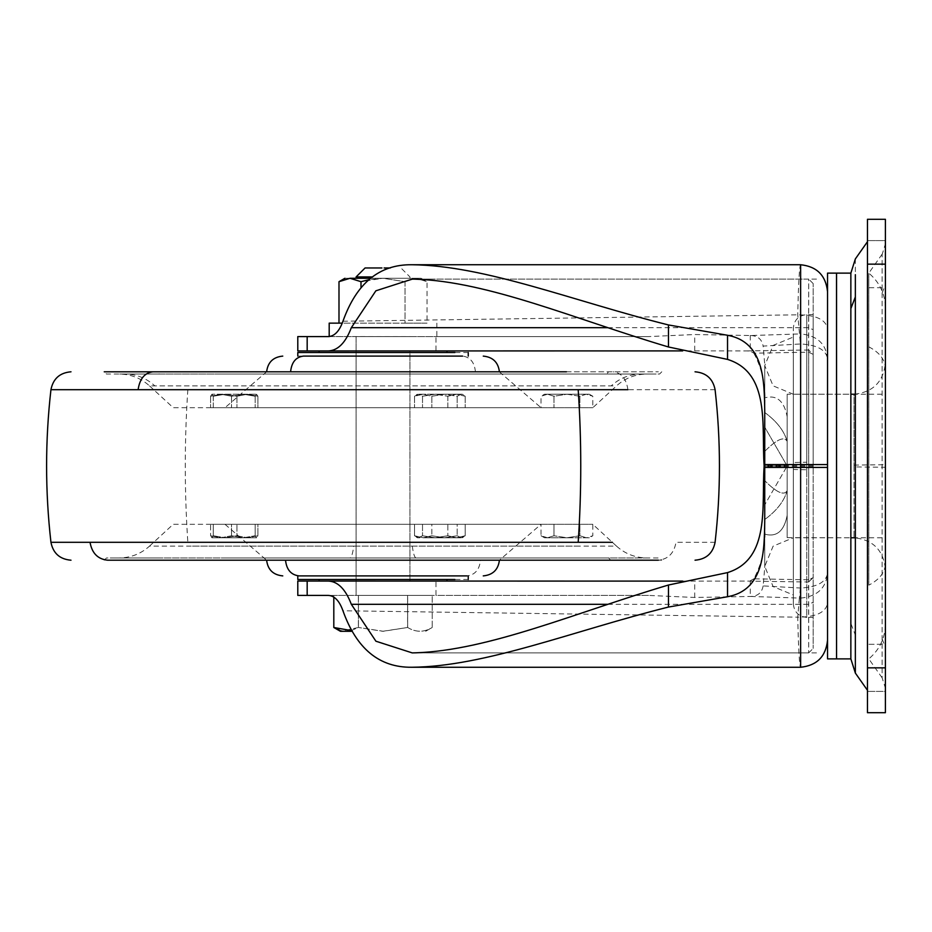 <?xml version="1.0" encoding="UTF-8"?>
<svg xmlns="http://www.w3.org/2000/svg" width="932" height="932" viewBox="0 0 932 932"><rect width="100%" height="100%" fill="white"/><g stroke="black" fill="none" stroke-linecap="round" stroke-linejoin="round"><path stroke-width="0.7" stroke-dasharray="4.66 3.5" d="M266.738 371.798L499.296 371.798L266.622 371.798L225.008 407.692L541.026 407.692L225.16 407.692M454.898 356.106L311.137 356.106M499.296 371.798L541.026 407.692L592.822 407.692L541.026 407.692L541.026 396.24L547.503 394.236C543.531 394.236 543.531 394.236 547.503 394.236C543.531 394.236 543.531 394.236 547.503 394.236L566.924 394.236L547.503 394.236L541.026 396.24L544.498 394.236M297.786 356.106L303.413 356.106M468.248 352.517L311.137 352.517M225.113 394.236L256.661 394.236L225.113 394.236L236.938 396.24L247.411 394.236L257.896 396.24L256.533 394.236L255.182 396.24L243.357 394.236L231.52 396.24L221.047 394.236L210.574 396.24L211.925 394.236L213.277 396.24L225.113 394.236L256.533 394.236L211.925 394.236L225.113 394.236L213.277 396.24L211.925 394.236L210.574 396.24L221.047 394.236L231.52 396.24L243.357 394.236L255.182 396.24L256.533 394.236L257.896 396.24L247.411 394.236L236.938 396.24L225.113 394.236M435.186 394.236L462.272 394.236L435.186 394.236L447.849 396.24L456.517 394.236L465.185 396.24L461.177 394.236L457.181 396.24L444.506 394.236L431.842 396.24L423.186 394.236L414.519 396.24L418.515 394.236L422.522 396.24L435.186 394.236L461.177 394.236L418.515 394.236L435.186 394.236L422.522 396.24L418.515 394.236L414.519 396.24L423.186 394.236L431.842 396.24L444.506 394.236L457.181 396.24L461.177 394.236L465.185 396.24L456.517 394.236L447.849 396.24L435.186 394.236M566.924 394.236L586.345 394.236C590.317 394.236 590.317 394.236 586.345 394.236C590.317 394.236 590.317 394.236 586.345 394.236L566.924 394.236L553.981 396.24L547.503 394.236L553.981 396.24L566.924 394.236L579.879 396.24L586.345 394.236L592.822 396.24L586.345 394.236L579.879 396.24L566.924 394.236M257.896 407.692L210.574 407.692L257.896 407.692L210.574 407.692L257.896 407.692L257.896 396.24L257.896 407.692M236.938 396.24L236.938 407.692L236.938 396.24M255.182 396.24L255.182 407.692L255.182 396.24M231.52 396.24L231.52 407.692L231.52 396.24M210.574 396.24L210.574 407.692L210.574 396.24M213.277 396.24L213.277 407.692L210.108 407.692L465.185 407.692L213.277 407.692L213.277 396.24M422.522 396.24L422.522 407.692L422.522 396.24M447.849 396.24L447.849 407.692L592.822 407.692L447.849 407.692L447.849 396.24M465.185 396.24L465.185 407.692L465.185 396.24M457.181 396.24L457.181 407.692L457.181 396.24M431.842 396.24L431.842 407.692L431.842 396.24M414.519 396.24L414.519 407.692L414.519 396.24M579.879 396.24L579.879 407.692L579.879 396.24M589.35 394.236L592.822 396.24L592.822 407.692L616.495 385.895C625.139 378.147 635.263 374.198 646.878 374.047L119.156 374.047C130.771 374.198 140.895 378.147 149.539 385.895L616.495 385.895M553.981 396.24L553.981 407.692L553.981 396.24M149.539 385.895L173.212 407.692L210.108 407.692M420.588 352.517L329.113 352.517L420.588 352.517M446.941 352.517L436.922 352.517M319.094 352.517L329.113 352.517M420.588 350.945L329.113 350.945L420.588 350.945M446.941 350.945L436.922 350.945M125.156 374.047L640.878 374.047C629.531 374.21 619.64 378.159 611.194 385.895L154.84 385.895C146.394 378.159 136.503 374.21 125.156 374.047M398.838 350.945L360.323 350.945L398.838 350.945M405.711 581.055L356.106 581.055L409.929 581.055L409.929 350.945L356.106 350.945L405.711 350.945M356.106 350.945L356.106 336.592L409.929 336.592L356.106 336.592L409.929 336.592L356.106 336.592L356.106 595.408L409.929 595.408L356.106 595.408L409.929 595.408L356.106 595.408L356.106 350.945L360.323 350.945M356.106 581.055L360.323 581.055M220.476 374.047L656.151 374.047L220.476 374.047M566.423 371.798L104.244 371.798L106.481 374.047L159.29 374.047L157.485 371.798L658.365 371.798L157.485 371.798M661.79 371.798L659.553 374.047L606.744 374.047L608.549 371.798M436.922 581.055L446.941 581.055M420.588 579.483L329.113 579.483L420.588 579.483M446.941 579.483L436.922 579.483M319.094 579.483L329.113 579.483M468.248 579.483L311.137 579.483M433.112 575.894L311.137 575.894L433.112 575.894M299.055 575.894L454.898 575.894M297.786 575.894L311.137 575.894M610.6 560.202L107.996 560.202L658.039 560.202L610.6 560.202L608.759 557.953L110.209 557.953L659.553 557.953L661.79 560.202L107.728 560.202M104.244 560.202L106.481 557.953L157.275 557.953L155.434 560.202M538.114 557.953L119.156 557.953C130.771 557.802 140.895 553.853 149.539 546.105L353.752 546.105C352.669 553.841 351.399 557.79 349.943 557.953L646.878 557.953C635.263 557.802 625.139 553.853 616.495 546.105L188.322 546.105M227.921 557.953L349.943 557.953M451.438 560.202L285.53 560.202L451.438 560.202M544.498 537.764L541.026 535.76L547.503 537.764C543.531 537.764 543.531 537.764 547.503 537.764C543.531 537.764 543.531 537.764 547.503 537.764L553.981 535.76L553.981 524.308L553.981 535.76L566.924 537.764L586.345 537.764L566.924 537.764L553.981 535.76L547.503 537.764L566.924 537.764L579.879 535.76L579.879 524.308L579.879 535.76L566.924 537.764L547.503 537.764L541.026 535.76L541.026 524.308L431.842 524.308L592.822 524.308L414.519 524.308L592.822 524.308L541.026 524.308L499.412 560.202L480.504 560.202C479.479 569.697 474.982 574.928 466.979 575.894M225.008 524.308L266.622 560.202L285.53 560.202M423.186 537.764L462.272 537.764L417.42 537.764L423.186 537.764L431.842 535.76L444.506 537.764L457.181 535.76L461.177 537.764L465.185 535.76L456.517 537.764L447.849 535.76L435.186 537.764L422.522 535.76L418.515 537.764L414.519 535.76L423.186 537.764L461.177 537.764L444.506 537.764L431.842 535.76L423.186 537.764L414.519 535.76L418.515 537.764L422.522 535.76L435.186 537.764L447.849 535.76L456.517 537.764L465.185 535.76L461.177 537.764L457.181 535.76L444.506 537.764L423.186 537.764M422.522 524.308L422.522 535.76L422.522 524.308L447.849 524.308L447.849 535.76L447.849 524.308L208.069 524.308L465.185 524.308L465.185 535.76L465.185 524.308L457.181 524.308L457.181 535.76L457.181 524.308L431.842 524.308L431.842 535.76L431.842 524.308L213.277 524.308L213.277 535.76L211.925 537.764L256.661 537.764L211.925 537.764L210.574 535.76L221.047 537.764L231.52 535.76L243.357 537.764L255.182 535.76L256.533 537.764L257.896 535.76L247.411 537.764L236.938 535.76L225.113 537.764L213.277 535.76L225.113 537.764L256.533 537.764L211.925 537.764L213.277 535.76L213.277 524.308L210.574 524.308L236.938 524.308L236.938 535.76L247.411 537.764L257.896 535.76L256.533 537.764L255.182 535.76L243.357 537.764L231.52 535.76L221.047 537.764L210.574 535.76L211.925 537.764L225.113 537.764L236.938 535.76L236.938 524.308L257.896 524.308L257.896 535.76L257.896 524.308L255.182 524.308L431.842 524.308L414.519 524.308L414.519 535.76L414.519 524.308L422.522 524.308M255.182 524.308C215.537 524.308 215.537 524.308 255.182 524.308C215.537 524.308 215.537 524.308 255.182 524.308L255.182 535.76L255.182 524.308L210.574 524.308L210.574 535.76L210.574 524.308L231.52 524.308L231.52 535.76L231.52 524.308L255.182 524.308M149.539 546.105L173.212 524.308L208.069 524.308M586.345 537.764C590.317 537.764 590.317 537.764 586.345 537.764C590.317 537.764 590.317 537.764 586.345 537.764L592.822 535.76L586.345 537.764L579.879 535.76L586.345 537.764M616.495 546.105L592.822 524.308L592.822 535.76L589.35 537.764M882.126 638.921L885.4 647.344L885.4 243.846L885.4 688.154L882.126 677.82L882.126 254.576L882.126 677.424M855.355 258.921L855.355 635.042L850.858 623.45L850.858 273.123L850.858 658.877L850.858 466L850.858 537.764L854.003 537.764L854.003 466L854.003 466.897L885.4 467.293M868.799 273.484L868.799 466L868.799 273.484M868.799 585.168L868.799 466L868.799 585.168C879.552 579.529 885.085 572.353 885.4 563.65M867.459 673.207L867.459 690.274M867.459 241.726L867.459 258.793M867.459 667.848L867.459 219.3L885.4 219.3L885.4 287.697L867.459 287.697L885.4 287.697L885.4 240.596L867.459 240.596L885.4 240.596L885.4 691.404L867.459 691.404L885.4 691.404L885.4 644.303L867.459 644.303L885.4 644.303L885.4 712.7L867.459 712.7L867.459 667.848L885.4 667.848M882.126 293.079L885.4 284.656L885.4 243.846L882.126 254.576M885.4 394.364L885.4 466L885.4 394.236L855.355 394.236M885.4 537.636L885.4 466L885.4 537.764L855.355 537.764M787.167 394.364L787.167 537.636L787.167 394.236L854.003 394.236L854.003 466L854.003 394.236C873.004 392.302 883.466 381.829 885.4 362.828M787.167 537.636L850.858 537.764L793.33 537.764L793.33 466L793.33 594.966L773.117 586.589L764.741 566.365L773.117 546.14L793.33 537.764L793.33 337.035L773.117 345.411L764.741 365.635L773.117 385.86L793.33 394.236L793.33 466L793.33 328.239L793.33 603.866L793.33 394.236L850.858 394.236L850.858 466L850.858 416.592M787.167 515.338L787.167 490.675C784.162 495.952 776.682 492.62 764.741 480.667C776.659 492.597 784.138 495.94 787.167 490.675L787.167 515.338C784.162 531.112 776.682 537.38 764.741 534.176L764.741 504.841L764.741 534.176C776.659 537.403 784.138 531.124 787.167 515.338L787.167 490.675C784.162 501.16 776.682 510.771 764.741 519.508C776.659 510.806 784.138 501.195 787.167 490.675L787.167 466L764.741 466L764.741 480.667L764.741 451.333L764.741 480.667L764.741 466L787.167 466L764.741 504.841L787.167 466L787.167 441.325L787.167 466L764.741 427.159L764.741 397.824L764.741 427.159L787.167 466L787.167 416.662C784.162 400.888 776.682 394.62 764.741 397.824C776.659 394.597 784.138 400.877 787.167 416.662L787.167 441.325L787.167 416.662M764.741 451.333C776.659 439.403 784.138 436.06 787.167 441.325C784.162 436.048 776.682 439.38 764.741 451.333M764.741 412.492C776.659 421.194 784.138 430.805 787.167 441.325L787.167 490.675L787.167 441.325C784.162 430.84 776.682 421.229 764.741 412.492L764.741 427.159L764.741 412.492M850.858 273.123L850.858 515.408M793.33 337.035L793.33 594.966M813.182 466L813.182 314.608L813.182 466M813.182 617.392L806.786 617.392L806.786 469.81L793.33 469.472M827.534 273.123L827.534 658.516M328.239 336.592L648.521 336.592L694.713 334.53L750.784 335.532L800.623 333.912L800.413 588.034L763.133 585.902L764.741 567.611L764.741 364.389L763.133 346.098L800.623 343.966C816.968 344.875 825.95 349.768 827.534 358.634L827.534 291.658C825.822 275.429 816.851 266.459 800.623 264.746C799.376 266.098 798.421 282.78 797.757 314.818L800.413 343.966M764.741 567.611L764.741 364.389M297.797 350.945L435.978 350.945L435.978 336.592L648.521 336.592M674.046 350.945L435.978 350.945M297.797 336.592L435.978 336.592M800.413 588.034L799.353 598.064L800.623 598.088L800.623 588.034C816.968 587.125 825.95 582.232 827.534 573.366L827.534 358.634C825.973 343.71 817.003 335.462 800.623 333.912M800.623 598.088C817.003 596.538 825.973 588.29 827.534 573.366L827.534 640.342C825.822 656.571 816.851 665.541 800.623 667.254C799.376 665.902 798.421 649.22 797.757 617.182C815.57 617.112 825.496 612.604 827.534 603.668M342.953 321.237L797.757 314.818C815.57 314.888 825.496 319.396 827.534 328.332M750.784 335.532C757.786 335.788 761.898 339.306 763.133 346.098M764.741 524.448C766.186 544.451 762.562 562.578 753.848 578.807L808.696 579.821L808.696 352.18L753.848 353.193L750.283 351.224L747.278 350.921L682.655 350.898M747.278 350.921L808.58 349.989L808.696 279.099L428.58 279.099L808.696 279.099L808.696 652.901L808.58 582.011L813.182 577.63L813.182 648.416L813.182 283.584L813.182 577.63L808.696 579.821L808.58 582.011L747.278 581.079L750.283 580.776L753.848 578.807M753.848 353.193C762.551 369.352 766.174 387.467 764.741 407.552M763.133 585.902C761.922 592.67 757.809 596.189 750.784 596.457L694.713 597.47L648.521 595.408L328.239 595.408M428.58 279.099L415.462 279.181M421.346 264.746L800.623 264.746M682.655 581.102L747.278 581.079M297.797 595.408L435.978 595.408L435.978 581.055L297.797 581.055M648.521 595.408L435.978 595.408M808.696 352.18L808.58 349.989L813.182 354.37L808.696 352.18M813.182 283.584L808.696 279.099L813.182 283.584M808.696 652.901L813.182 648.416L808.696 652.901L428.58 652.901L808.696 652.901M827.534 291.658L827.534 640.342M750.784 596.457L799.353 598.064L797.757 617.182L342.953 610.763M415.462 652.819L428.58 652.901M421.346 667.254L800.623 667.254M764.741 520.732L764.741 411.268M674.046 581.055L435.978 581.055M384.112 267.962L390.322 267.962M365.076 267.962L381.922 267.962M356.106 276.932L372.369 276.932M356.106 278.284L409.929 278.284L356.106 278.284M338.992 281.685L350.001 278.284C343.256 278.284 343.256 278.284 350.001 278.284L383.017 278.284L405.036 281.685L383.017 278.284L416.033 278.284L405.036 281.685L416.033 278.284L370.575 278.284M416.033 278.284C422.779 278.284 422.779 278.284 416.033 278.284C422.779 278.284 422.779 278.284 416.033 278.284L427.042 281.685L416.033 278.284M350.001 278.284L360.999 281.685L383.017 278.284L368.711 279.775M421.148 278.284L427.042 281.685L427.042 323.136L405.036 323.136L427.042 323.136M405.036 281.685L405.036 323.136L338.992 323.136L405.036 323.136L405.036 281.685M360.999 281.685L360.999 287.359M329.194 323.136L342.312 323.136M329.194 336.592L436.84 336.592L329.194 336.534M340.401 631.29L351.667 631.29M333.807 595.408L333.807 597.167L333.807 595.408L358.377 595.408L333.807 595.408L333.807 627.492M382.679 631.279L407.587 627.492L383.355 631.279L358.447 627.492L382.679 631.279M407.587 627.492L407.657 627.492C415.823 632.467 424.013 632.467 432.227 627.492C424.048 632.467 415.87 632.467 407.657 627.492L407.587 595.408L407.587 627.492M425.633 631.29L432.227 627.492L432.227 595.408L432.227 627.492L432.227 595.408L407.657 595.408L407.657 627.492L407.587 595.408L432.227 595.408M351.259 630.568L358.377 627.492L342.533 630.941M342.417 630.917L339.166 630.009M358.447 595.408L358.447 627.492L358.377 595.408L358.377 627.492L358.377 595.408L407.587 595.408L358.447 595.408M475.437 371.798C474.47 362.303 470.194 357.072 462.622 356.106M715.089 389.704L138.111 389.704M627.923 389.704C626.304 378.753 621.364 372.788 613.139 371.798M187.833 389.704C184.431 440.568 184.431 491.432 187.833 542.296L90.031 542.296M715.089 542.296L676.003 542.296C674.057 553.247 668.162 559.212 658.307 560.202M612.371 542.296L187.833 542.296M412.282 546.105C413.365 553.841 414.635 557.79 416.091 557.953M353.752 546.105L577.712 546.105M854.003 465.103L885.4 464.707M854.003 466.897L854.003 537.764C873.004 539.698 883.466 550.171 885.4 569.172M868.799 346.832C879.552 352.471 885.085 359.647 885.4 368.35M850.858 623.45L850.858 658.877M855.355 635.042L855.355 657.316M867.459 264.152L885.4 264.152M806.786 469.81L806.786 314.608L806.786 462.19L793.33 462.528M806.786 462.19L806.786 617.38C798.642 616.553 794.157 612.068 793.33 603.936M607.862 327.691L808.195 327.691L813.182 329.648M750.283 335.497L750.283 351.224M750.283 580.776L750.283 596.503M694.713 350.677L694.713 334.53M694.713 597.47L694.713 581.323M607.862 604.309L808.195 604.309L813.182 602.352M813.182 465.476L764.112 465.476M813.182 466.524L764.112 466.524M417.42 394.236L416.266 394.9L417.42 394.236M462.272 394.236L463.425 394.9L462.272 394.236M417.42 537.764L416.266 537.1L417.42 537.764M462.272 537.764L463.425 537.1L462.272 537.764M882.126 254.18L868.799 273.123C879.563 282.245 885.097 293.86 885.4 307.956M882.126 677.82L868.799 658.877C879.563 649.755 885.097 638.14 885.4 624.044M764.741 365.635L764.741 566.365L764.741 365.635M813.182 314.608L806.786 314.608C798.642 315.447 794.157 319.932 793.33 328.064M409.929 581.055L409.929 350.945M412.235 279.099L817.748 279.099M412.235 652.901L817.748 652.901M409.929 278.284L409.929 276.932L400.958 267.962M436.84 323.136L436.84 336.592"/><path stroke-width="1.4" d="M290.598 371.798C291.565 362.303 295.84 357.072 303.413 356.106L462.622 356.106M297.786 356.106L297.786 352.517L454.898 352.517M319.094 352.517L319.094 350.945L329.113 350.945M319.094 579.483L319.094 581.055L329.113 581.055M297.786 575.894L297.786 579.483L454.898 579.483M104.244 371.798L566.423 371.798M152.895 371.798C144.67 372.788 139.73 378.753 138.111 389.704L50.945 389.704C45.144 440.568 45.144 491.432 50.945 542.296L90.031 542.296C91.977 553.247 97.872 559.212 107.728 560.202L658.307 560.202M285.53 560.202C286.555 569.697 291.052 574.928 299.055 575.894L466.979 575.894M850.858 623.45L850.858 273.123L855.355 258.921L867.459 241.726M867.459 667.848L867.459 712.7L885.4 712.7L885.4 219.3L867.459 219.3L867.459 667.848L885.4 667.848M867.459 690.274L855.355 673.079L855.355 296.959L850.858 308.55L850.858 658.877L850.858 273.484M836.552 658.516L836.552 273.123L850.858 273.123M855.355 673.079L850.858 658.877L836.552 658.877L836.505 273.123L827.534 273.123L827.534 658.516M682.655 350.898L297.797 350.945L297.786 336.592L328.239 336.592C334.483 336.312 339.388 331.198 342.953 321.237C356.537 283.142 379.475 264.304 411.781 264.746L800.623 264.746C816.851 266.459 825.822 275.429 827.534 291.658M328.239 350.945C337.862 350.572 345.562 342.825 351.329 327.691L375.864 290.807L412.235 279.099L415.462 279.181C488.613 281.511 575.394 319.327 668.477 346.984L727.531 359.403C770.682 372.893 761.456 426.518 764.112 465.476L764.112 466.524C761.456 505.121 770.741 559.153 727.531 572.597L668.477 585.016C575.463 612.639 488.985 650.396 415.462 652.819L412.235 652.901L375.911 641.216L351.329 604.309C345.574 589.187 337.873 581.428 328.239 581.055L682.655 581.102M827.534 640.342C825.822 656.571 816.851 665.541 800.623 667.254L411.781 667.254C485.001 666.648 573.203 630.836 668.477 607.047L727.531 596.736C764.252 589.968 764.275 551.255 764.741 520.732L764.741 411.268C764.275 380.99 764.368 342.114 727.531 335.264L668.477 324.953C573.285 301.199 485.49 265.457 411.781 264.746M411.781 667.254C379.44 667.65 356.502 648.823 342.953 610.763C339.388 600.802 334.483 595.688 328.239 595.408L297.797 595.408L297.786 581.055L328.239 581.055M381.922 267.962L365.076 267.962L356.106 276.932L356.106 278.284M390.322 267.962L384.112 267.962M372.369 276.932L356.106 276.932M370.575 278.284L350.001 278.284C343.256 278.284 343.256 278.284 350.001 278.284L338.992 281.685L338.992 323.136M368.711 279.775L360.999 281.685L350.001 278.284M360.999 281.685L360.999 287.359M342.312 323.136L329.194 323.136L329.194 336.592M351.667 631.29L340.401 631.29L333.807 627.492L351.259 630.568M333.807 627.492L333.807 597.167L333.807 627.492L339.178 630.02M138.111 389.704L627.923 389.704M90.031 542.296L612.371 542.296M578.201 389.704C581.603 440.568 581.603 491.432 578.201 542.296M855.355 296.959L855.355 274.684M867.459 264.152L885.4 264.152M351.329 327.691L607.862 327.691M668.477 346.984L668.477 324.953M307.176 350.945L307.176 336.592M827.534 467.421L800.623 467.421L800.623 264.746M800.623 667.254L800.623 467.421L764.741 467.421M827.534 464.579L764.741 464.579M607.862 604.309L351.329 604.309M727.531 359.403L727.531 335.264M727.531 596.736L727.531 572.597M668.477 607.047L668.477 585.016M307.176 595.408L307.176 581.055M266.622 371.798C267.81 362.268 273.192 357.038 282.769 356.106M499.412 371.798C498.224 362.268 492.842 357.038 483.265 356.106M468.248 356.106L468.248 352.517M446.941 352.517L446.941 350.945M446.941 581.055L446.941 579.483M468.248 579.483L468.248 575.894M50.945 389.704C53.124 378.718 59.811 372.742 70.995 371.798M695.039 560.202C706.223 559.258 712.91 553.282 715.089 542.296C720.89 491.432 720.89 440.568 715.089 389.704C712.91 378.718 706.223 372.742 695.039 371.798M50.945 542.296C53.124 553.282 59.811 559.258 70.995 560.202M499.412 560.202C498.224 569.732 492.842 574.962 483.265 575.894M266.622 560.202C267.81 569.732 273.192 574.962 282.769 575.894M855.355 537.764L850.858 537.764M850.858 394.236L855.355 394.236M836.505 658.877L827.534 658.877M338.992 281.685L344.887 278.284"/></g></svg>
